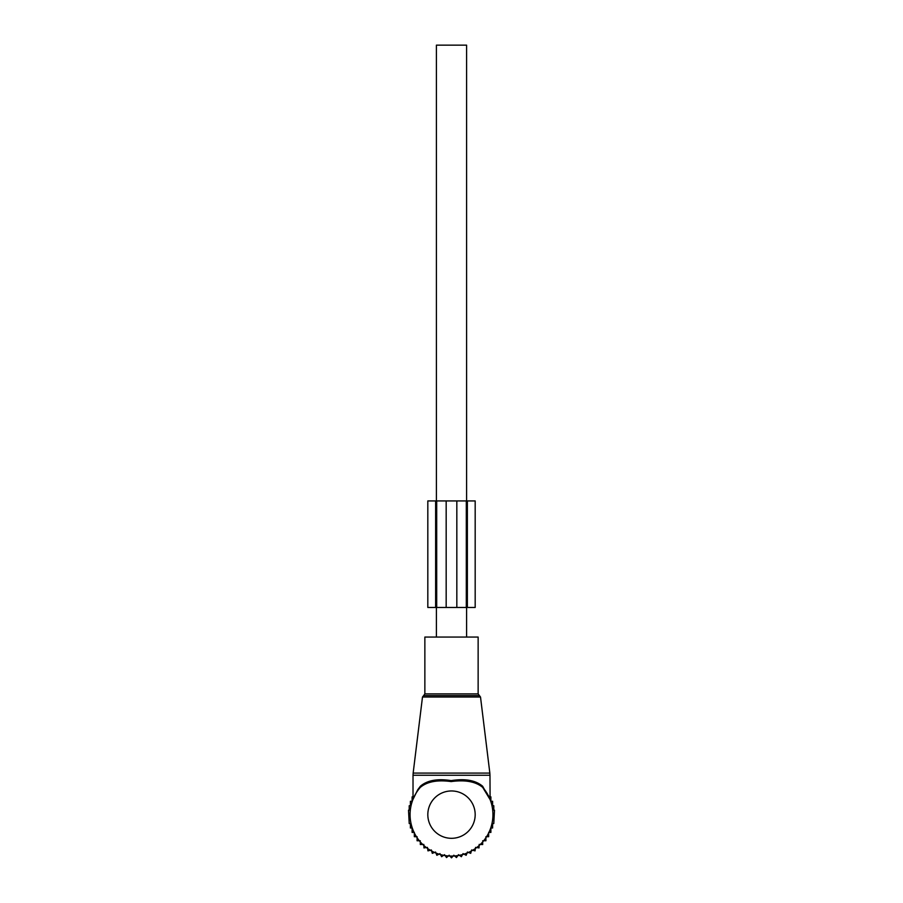 <?xml version="1.0" encoding="UTF-8"?>
<svg xmlns="http://www.w3.org/2000/svg" width="903" height="903" viewBox="0 0 903 903"><rect width="100%" height="100%" fill="white"/><g stroke="black" fill="none" stroke-linecap="round" stroke-linejoin="round"><path stroke-width="1.35" d="M424.861 637.066L478.138 637.066L478.138 693.888L424.861 693.888L424.861 637.066M417.739 789.753L412.908 799.561L417.739 789.753L420.392 786.22C427.311 780.305 437.56 778.442 451.161 780.621C465.045 778.409 475.531 780.271 482.608 786.22L490.092 799.573L482.721 787.405C475.734 781.592 465.214 779.65 451.15 781.569C437.402 779.684 427.108 781.626 420.29 787.393A41.436 41.436 0 0 0 451.5 856.078A41.436 41.436 0 0 0 483.139 787.879A41.436 41.436 0 0 0 482.71 787.393L489.166 797.383M488.974 796.48L483.139 787.879M420.29 787.393L420.392 786.22M420.313 841.923L420.313 844.542L423.823 844.418L423.959 847.928L427.435 847.398L427.966 850.874L431.363 849.949L432.289 853.346L435.551 852.037L436.86 855.299L439.953 853.617L441.635 856.71L444.513 854.689L446.534 857.568L449.163 855.22L451.5 857.85L453.837 855.22L456.466 857.568L458.487 854.689L461.365 856.71L463.047 853.617L466.14 855.299L467.449 852.037L470.711 853.346L471.637 849.949L475.034 850.874L475.565 847.398L479.041 847.928L479.177 844.418L482.687 844.542L482.687 841.923M489.979 796.864L490.882 796.864L490.882 801.288L492.598 801.288L492.598 805.736L493.783 805.736L493.783 810.194L494.483 810.194L493.783 823.547L492.598 823.547L492.598 827.995L490.882 827.995L490.882 832.419L488.658 832.419L488.658 836.697L485.916 836.697L485.916 840.761L482.687 840.761M420.313 840.761L417.084 840.761L417.084 836.697L414.342 836.697L414.342 832.419L412.118 832.419L412.118 827.995L410.402 827.995L410.402 823.547L409.217 823.547L408.517 810.194L409.217 810.194L409.217 805.736L410.402 805.736L410.402 801.288L412.118 801.288L412.118 796.864L413.021 796.864M475.181 500.928L475.181 607.471L475.181 500.928L467.37 500.928L467.37 607.471L436.702 607.471L436.702 500.928L427.819 500.928L427.819 607.471L427.819 500.928M435.63 500.928L435.63 607.471L436.702 607.471M466.298 607.471L466.298 500.928L436.702 500.928M435.63 607.471L427.819 607.471M466.298 500.928L467.37 500.928M475.181 607.471L467.37 607.471M436.409 500.928L436.409 45.15L466.591 45.15L466.591 500.928M436.409 637.066L436.409 607.471M466.591 637.066L466.591 607.471M480.509 697.026L422.491 697.026L413.156 773.081L489.844 773.081L480.509 697.026L478.138 693.888M422.491 697.026L423.676 695.57L479.324 695.57M413.021 798.918L413.021 775.248L489.979 775.248L489.844 773.081M475.181 814.641A23.681 23.681 0 0 0 451.5 790.96A23.681 23.681 0 0 0 427.819 814.641A23.681 23.681 0 0 0 451.5 838.311A23.681 23.681 0 0 0 475.181 814.641M446.172 500.928L446.172 607.471M456.828 500.928L456.828 607.471M423.676 695.57L424.861 693.888M413.021 775.248L413.156 773.081M490.092 799.573L489.979 775.248"/></g></svg>
